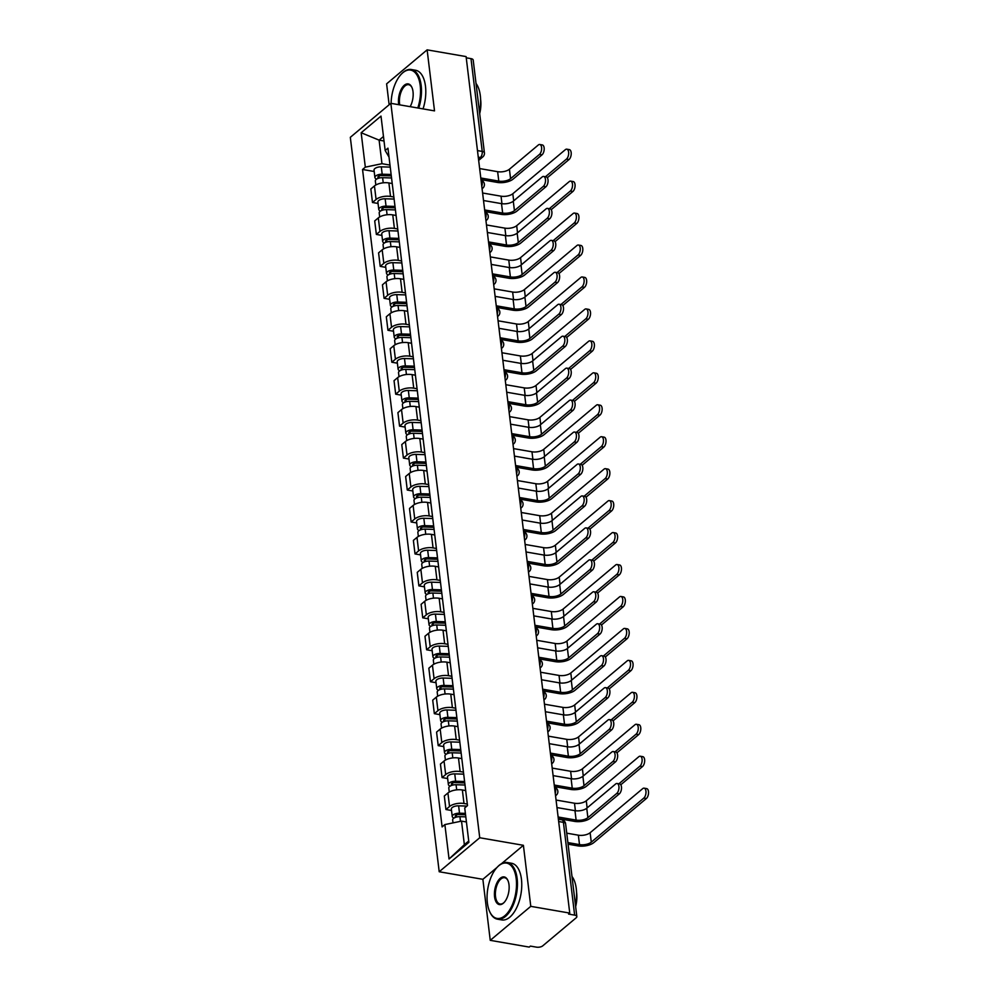 <?xml version="1.0" encoding="UTF-8"?>
<svg xmlns="http://www.w3.org/2000/svg" width="997" height="997" viewBox="0 0 997 997"><rect width="100%" height="100%" fill="white"/><g stroke="black" fill="none" stroke-linecap="round" stroke-linejoin="round"><path stroke-width="1.5" d="M490.25 940.345L530.778 906.348L569.748 913.09L466.098 56.592L427.127 49.85L434.518 110.879L390.849 103.327L350.321 137.324L439.203 871.752L482.872 879.317L490.25 940.345L529.22 947.088L530.404 946.103L536.473 947.15A4.599 2.031 173.1 0 0 542.754 945.841L576.191 917.788A4.599 2.031 173.1 0 0 576.839 916.555A4.599 2.031 173.1 0 0 574.633 915.134L563.417 822.351A4.599 2.318 -80.2 0 0 561.834 819.808L558.395 819.21M427.127 49.85L386.612 83.848L389.142 104.76M530.778 906.348L523.4 845.306L479.731 837.754L390.849 103.327M569.748 913.09L568.564 914.075L574.633 915.134M466.247 57.814L470.995 58.636A4.599 2.031 -6.9 0 1 473.201 60.069L484.417 152.84A4.599 2.031 173.1 0 0 482.224 151.407L470.995 58.636M392.22 183.523L388.892 182.95A10.581 4.686 173.1 0 0 374.448 185.94L370.847 188.969L372.479 202.491L376.081 199.462A10.581 4.686 -6.9 0 1 390.525 196.459L393.865 197.032M378.05 203.45L372.479 202.491M396.096 215.464L392.756 214.891A10.581 4.686 173.1 0 0 378.312 217.894L374.71 220.923L376.355 234.432L379.957 231.416A10.581 4.686 -6.9 0 1 394.401 228.413L397.728 228.986M381.913 235.404L376.355 234.432M399.959 247.418L396.632 246.845A10.581 4.686 173.1 0 0 382.187 249.848L378.586 252.864L380.218 266.386L383.82 263.358A10.581 4.686 -6.9 0 1 398.264 260.354L401.592 260.94M385.789 267.346L380.218 266.386M403.822 279.372L400.495 278.799A10.581 4.686 173.1 0 0 386.051 281.79L382.449 284.818L384.082 298.34L387.683 295.311A10.581 4.686 -6.9 0 1 402.127 292.308L405.455 292.881M389.653 299.299L384.082 298.34M407.686 311.313L404.358 310.74A10.581 4.686 173.1 0 0 389.914 313.743L386.313 316.772L387.945 330.281L391.547 327.265A10.581 4.686 -6.9 0 1 405.991 324.262L409.331 324.835M393.516 331.253L387.945 330.281M411.562 343.267L408.222 342.694A10.581 4.686 173.1 0 0 393.778 345.697L390.176 348.713L391.809 362.235L395.423 359.207A10.581 4.686 -6.9 0 1 409.867 356.203L413.194 356.789M397.379 363.195L391.809 362.235M415.425 375.221L412.097 374.635A10.581 4.686 173.1 0 0 397.653 377.639L394.039 380.667L395.684 394.189L399.286 391.16A10.581 4.686 -6.9 0 1 413.73 388.157L417.058 388.73M401.243 395.148L395.684 394.189M419.288 407.162L415.961 406.589A10.581 4.686 173.1 0 0 401.517 409.593L397.915 412.621L399.548 426.13L403.149 423.114A10.581 4.686 -6.9 0 1 417.593 420.111L420.921 420.684M405.118 427.102L399.548 426.13M423.152 439.116L419.824 438.543A10.581 4.686 173.1 0 0 405.38 441.546L401.779 444.562L403.411 458.084L407.013 455.056A10.581 4.686 -6.9 0 1 421.457 452.052L424.797 452.638M408.982 459.044L403.411 458.084M427.028 471.07L423.688 470.484A10.581 4.686 173.1 0 0 409.244 473.488L405.642 476.516L407.275 490.038L410.889 487.01A10.581 4.686 -6.9 0 1 425.32 484.006L428.66 484.579M412.845 490.998L407.275 490.038M430.891 503.011L427.551 502.438A10.581 4.686 173.1 0 0 413.119 505.442L409.505 508.47L411.15 521.979L414.752 518.963A10.581 4.686 -6.9 0 1 429.196 515.96L432.524 516.533M416.709 522.939L411.15 521.979M434.754 534.965L431.427 534.392A10.581 4.686 173.1 0 0 416.983 537.395L413.381 540.411L415.014 553.933L418.615 550.905A10.581 4.686 -6.9 0 1 433.059 547.901L436.387 548.487M420.584 554.893L415.014 553.933M438.618 566.919L435.29 566.333A10.581 4.686 173.1 0 0 420.846 569.337L417.245 572.365L418.877 585.875L422.479 582.859A10.581 4.686 -6.9 0 1 436.923 579.855L440.263 580.428M424.448 586.847L418.877 585.875M442.494 598.861L439.154 598.287A10.581 4.686 173.1 0 0 424.71 601.291L421.108 604.319L422.74 617.828L426.355 614.813A10.581 4.686 -6.9 0 1 440.786 611.809L444.126 612.382M428.311 618.788L422.74 617.828M446.357 630.814L443.017 630.241A10.581 4.686 173.1 0 0 428.585 633.245L424.971 636.26L426.616 649.782L430.218 646.754A10.581 4.686 -6.9 0 1 444.662 643.75L447.989 644.336M432.175 650.742L426.616 649.782M450.22 662.768L446.893 662.182A10.581 4.686 173.1 0 0 432.449 665.186L428.847 668.214L430.48 681.724L434.081 678.708A10.581 4.686 -6.9 0 1 448.525 675.704L451.853 676.278M436.05 682.696L430.48 681.724M454.084 694.71L450.756 694.136A10.581 4.686 173.1 0 0 436.312 697.14L432.71 700.156L434.343 713.678L437.945 710.662A10.581 4.686 -6.9 0 1 452.389 707.658L455.729 708.231M439.914 714.637L434.343 713.678M457.947 726.663L454.62 726.09A10.581 4.686 173.1 0 0 440.175 729.094L436.574 732.11L438.206 745.631L441.808 742.603A10.581 4.686 -6.9 0 1 456.252 739.6L459.592 740.185M443.777 746.591L438.206 745.631M461.823 758.617L458.483 758.032A10.581 4.686 173.1 0 0 444.039 761.035L440.437 764.063L442.082 777.573L445.684 774.557A10.581 4.686 -6.9 0 1 460.128 771.553L463.455 772.127M447.641 778.545L442.082 777.573M465.686 790.559L462.359 789.985A10.581 4.686 173.1 0 0 447.915 792.989L444.313 796.005L445.946 809.527L449.547 806.498A10.581 4.686 -6.9 0 1 463.991 803.507L467.319 804.081M451.516 810.486L445.946 809.527M384.019 141.001L379.109 140.141L381.963 163.695L389.989 165.091M381.963 163.695L365.326 167.16L361.163 132.751L381.004 116.101L385.166 150.497L389.029 157.115M466.434 821.977L461.524 821.117L464.365 844.671L449.049 858.99L468.889 842.328L464.727 807.931L467.506 805.601L387.945 148.167L385.166 150.497M449.049 858.99L444.874 824.581L461.524 821.117M365.326 167.16L362.547 169.49L442.107 826.912L444.874 824.581M439.203 871.752L479.731 837.754M482.872 879.317L496.98 867.477M501.454 863.726L523.4 845.306M464.365 844.671L468.727 841.019M383.471 136.489L379.109 140.141L361.163 132.751M374.187 171.496L362.547 169.49M539.776 144.503L542.331 144.939A5.297 2.667 99.8 0 1 544.188 149.214A5.297 2.667 99.8 0 1 541.994 154.859L539.452 154.423A5.297 2.667 -80.2 0 0 541.645 148.765A5.297 2.667 -80.2 0 0 539.776 144.503A5.297 2.667 -80.2 0 0 538.305 145.001L509.417 169.241A8.624 3.814 -6.9 0 1 497.64 171.683L479.657 168.568M480.99 179.585L497.254 182.401A11.615 5.135 173.1 0 0 513.106 179.099L541.994 154.859M539.452 154.423L510.564 178.662A8.624 3.814 -6.9 0 1 498.787 181.105L480.791 177.989M566.807 149.176L569.349 149.612A5.297 2.667 99.8 0 1 571.219 153.887A5.297 2.667 99.8 0 1 569.013 159.545L566.47 159.096A5.297 2.667 -80.2 0 0 568.676 153.438A5.297 2.667 -80.2 0 0 566.807 149.176A5.297 2.667 -80.2 0 0 565.336 149.675L512.807 193.742A8.624 3.814 -6.9 0 1 501.042 196.185L482.61 193.007M391.298 175.871L381.377 175.572A2.767 1.221 173.1 0 0 377.875 177.154A2.767 1.221 173.1 0 0 379.209 178.014L379.122 178.077M391.136 174.475L382.187 174.213A5.745 2.542 173.1 0 0 374.909 177.516A5.745 2.542 173.1 0 0 376.692 179.061M390.238 167.11L381.29 166.835A5.745 2.542 173.1 0 0 374.025 170.138L374.909 177.516M379.209 178.064L378.96 176.008M391.547 177.965L382.599 177.69A5.745 2.542 173.1 0 0 375.333 180.993L375.819 185.006M547.328 177.74L569.013 159.545M566.47 159.096L545.421 176.756M543.639 176.444L546.194 176.893A5.297 2.667 99.8 0 1 548.063 181.155A5.297 2.667 99.8 0 1 545.858 186.813L543.315 186.377A5.297 2.667 -80.2 0 0 545.509 180.719A5.297 2.667 -80.2 0 0 543.639 176.444A5.297 2.667 -80.2 0 0 542.169 176.955L513.281 201.195A8.624 3.814 -6.9 0 1 501.516 203.637L483.52 200.522M484.854 211.538L501.117 214.343A11.615 5.135 173.1 0 0 516.969 211.052L545.858 186.813M543.315 186.377L514.427 210.616A8.624 3.814 -6.9 0 1 502.65 213.059L484.654 209.943M547.515 208.398L550.057 208.834A5.297 2.667 99.8 0 1 551.927 213.109A5.297 2.667 99.8 0 1 549.721 218.767L547.179 218.318A5.297 2.667 -80.2 0 0 549.384 212.66A5.297 2.667 -80.2 0 0 547.515 208.398A5.297 2.667 -80.2 0 0 546.044 208.896L517.156 233.136A8.624 3.814 -6.9 0 1 505.379 235.591L487.383 232.475M488.717 243.48L504.981 246.296A11.615 5.135 173.1 0 0 520.833 243.006L549.721 218.767M547.179 218.318L518.29 242.558A8.624 3.814 -6.9 0 1 506.513 245.013L488.53 241.897M551.378 240.352L553.921 240.788A5.297 2.667 99.8 0 1 555.79 245.05A5.297 2.667 99.8 0 1 553.597 250.708L551.042 250.272A5.297 2.667 -80.2 0 0 553.248 244.614A5.297 2.667 -80.2 0 0 551.378 240.352A5.297 2.667 -80.2 0 0 549.908 240.85L521.02 265.09A8.624 3.814 -6.9 0 1 509.243 267.532L491.247 264.417M492.58 275.434L508.844 278.25A11.615 5.135 173.1 0 0 524.709 274.948L553.597 250.708M551.042 250.272L522.154 274.511A8.624 3.814 -6.9 0 1 510.389 276.954L492.393 273.839M570.67 181.13L573.213 181.566A5.297 2.667 99.8 0 1 575.082 185.828A5.297 2.667 99.8 0 1 572.889 191.486L570.334 191.05A5.297 2.667 -80.2 0 0 572.54 185.392A5.297 2.667 -80.2 0 0 570.67 181.13A5.297 2.667 -80.2 0 0 569.2 181.628L516.683 225.696A8.624 3.814 -6.9 0 1 504.906 228.139L486.474 224.948M395.161 207.812L385.241 207.513A2.767 1.221 173.1 0 0 381.751 209.108A2.767 1.221 173.1 0 0 383.072 209.968L382.985 210.031M394.999 206.429L386.051 206.155A5.745 2.542 173.1 0 0 378.773 209.47A5.745 2.542 173.1 0 0 380.567 211.015M394.102 199.051L385.154 198.789A5.745 2.542 173.1 0 0 377.888 202.092L378.773 209.47M395.423 209.906L386.475 209.644A5.745 2.542 173.1 0 0 379.196 212.947L379.683 216.96M551.204 209.682L572.889 191.486M570.334 191.05L549.297 208.709M574.534 213.071L577.076 213.52A5.297 2.667 99.8 0 1 578.945 217.782A5.297 2.667 99.8 0 1 576.752 223.44L574.197 223.004A5.297 2.667 -80.2 0 0 576.403 217.346A5.297 2.667 -80.2 0 0 574.534 213.071A5.297 2.667 -80.2 0 0 573.063 213.582L520.546 257.637A8.624 3.814 -6.9 0 1 508.769 260.092L490.337 256.902M399.037 239.766L389.104 239.467A2.767 1.221 173.1 0 0 385.615 241.05A2.767 1.221 173.1 0 0 386.936 241.91L386.861 241.984M398.862 238.383L389.914 238.109A5.745 2.542 173.1 0 0 382.649 241.411A5.745 2.542 173.1 0 0 384.431 242.969M397.977 231.005L389.029 230.731A5.745 2.542 173.1 0 0 381.751 234.046L382.649 241.411M386.948 241.959L386.699 239.903M399.286 241.86L390.338 241.586A5.745 2.542 173.1 0 0 383.072 244.901L383.546 248.901M555.067 241.635L576.752 223.44M574.197 223.004L553.161 240.663M578.397 245.025L580.952 245.461A5.297 2.667 99.8 0 1 582.821 249.736A5.297 2.667 99.8 0 1 580.615 255.394L578.073 254.945A5.297 2.667 -80.2 0 0 580.266 249.287A5.297 2.667 -80.2 0 0 578.397 245.025A5.297 2.667 -80.2 0 0 576.927 245.524L524.41 289.591A8.624 3.814 -6.9 0 1 512.632 292.034L494.213 288.856M402.9 271.72L392.968 271.421A2.767 1.221 173.1 0 0 389.478 273.004A2.767 1.221 173.1 0 0 390.799 273.863L390.724 273.926M402.726 270.324L393.778 270.062A5.745 2.542 173.1 0 0 386.512 273.365A5.745 2.542 173.1 0 0 388.294 274.91M401.841 262.959L392.893 262.685A5.745 2.542 173.1 0 0 385.615 265.987L386.512 273.365M390.812 273.913L390.562 271.857M403.149 273.814L394.201 273.539A5.745 2.542 173.1 0 0 386.936 276.842L387.422 280.855M558.931 273.589L580.615 255.394M578.073 254.945L557.024 272.605M417.793 107.988A28.066 14.132 -80.2 0 0 420.236 85.655A28.066 14.132 -80.2 0 0 401.579 73.878A28.066 14.132 -80.2 0 0 391.098 103.364M401.828 73.641A28.751 14.481 99.8 0 1 402.065 73.392A28.751 14.481 99.8 0 1 411.312 69.516A28.751 14.481 99.8 0 1 421.17 85.455A28.751 14.481 99.8 0 1 418.728 108.15M398.738 104.685A14.033 7.066 99.8 0 1 398.613 103.8A14.033 7.066 99.8 0 1 402.863 86.751A14.033 7.066 99.8 0 1 411.823 87.213A14.033 7.066 99.8 0 1 413.02 91.699A14.033 7.066 99.8 0 1 410.153 106.667M411.96 87.537A13.347 6.717 -80.2 0 0 408.683 84.708A13.347 6.717 -80.2 0 0 401.766 90.366A13.347 6.717 -80.2 0 0 399.548 103.601A13.347 6.717 -80.2 0 0 399.747 104.859M476.03 83.461A28.751 14.481 99.8 0 1 480.317 95.7A28.751 14.481 99.8 0 1 479.507 112.2M480.591 99.301A20.7 10.431 99.8 0 1 480.679 99.937A20.7 10.431 99.8 0 1 479.682 113.658M411.312 69.516L415.612 70.264A28.751 14.481 99.8 0 1 425.482 86.203A28.751 14.481 99.8 0 1 423.04 108.897M487.371 902.846A28.066 14.132 -80.2 0 0 489.776 911.819A28.066 14.132 -80.2 0 0 507.685 912.754A28.066 14.132 -80.2 0 0 516.197 878.656A28.066 14.132 -80.2 0 0 497.553 866.879A28.066 14.132 -80.2 0 0 487.371 902.846M497.79 866.642A28.751 14.481 99.8 0 1 498.026 866.393A28.751 14.481 99.8 0 1 507.274 862.517A28.751 14.481 99.8 0 1 517.131 878.469A28.751 14.481 99.8 0 1 512.358 906.996A28.751 14.481 99.8 0 1 497.466 919.184A28.751 14.481 99.8 0 1 490.063 912.442A28.751 14.481 99.8 0 1 489.913 912.118M494.574 896.802A14.033 7.066 99.8 0 1 498.836 879.753A14.033 7.066 99.8 0 1 507.785 880.226A14.033 7.066 99.8 0 1 508.993 884.7A14.033 7.066 99.8 0 1 503.896 902.696A14.033 7.066 99.8 0 1 494.574 896.802M507.934 880.538A13.347 6.717 -80.2 0 0 504.644 877.709A13.347 6.717 -80.2 0 0 497.74 883.367A13.347 6.717 -80.2 0 0 495.521 896.602A13.347 6.717 -80.2 0 0 500.095 904.005A13.347 6.717 -80.2 0 0 504.146 902.435M571.991 876.463A28.751 14.481 99.8 0 1 576.278 888.701A28.751 14.481 99.8 0 1 575.468 905.201M576.565 892.315A20.7 10.431 99.8 0 1 576.64 892.951A20.7 10.431 99.8 0 1 575.643 906.672M507.274 862.517L511.586 863.265A28.751 14.481 99.8 0 1 521.443 879.204A28.751 14.481 99.8 0 1 516.658 907.744A28.751 14.481 99.8 0 1 501.778 919.932L497.466 919.184M555.242 272.293L557.784 272.742A5.297 2.667 99.8 0 1 559.653 277.004A5.297 2.667 99.8 0 1 557.46 282.662L554.918 282.226A5.297 2.667 -80.2 0 0 557.111 276.568A5.297 2.667 -80.2 0 0 555.242 272.293A5.297 2.667 -80.2 0 0 553.771 272.804L524.883 297.044A8.624 3.814 -6.9 0 1 513.106 299.486L495.123 296.371M496.456 307.375L512.72 310.192A11.615 5.135 173.1 0 0 528.572 306.902L557.46 282.662M554.918 282.226L526.03 306.465A8.624 3.814 -6.9 0 1 514.253 308.908L496.257 305.792M559.105 304.247L561.66 304.683A5.297 2.667 99.8 0 1 563.529 308.958A5.297 2.667 99.8 0 1 561.323 314.616L558.781 314.167A5.297 2.667 -80.2 0 0 560.975 308.509A5.297 2.667 -80.2 0 0 559.105 304.247A5.297 2.667 -80.2 0 0 557.635 304.746L528.746 328.985A8.624 3.814 -6.9 0 1 516.982 331.44L498.986 328.325M500.32 339.329L516.583 342.145A11.615 5.135 173.1 0 0 532.435 338.855L561.323 314.616M558.781 314.167L529.893 338.407A8.624 3.814 -6.9 0 1 518.116 340.862L500.12 337.746M582.273 276.979L584.815 277.415A5.297 2.667 99.8 0 1 586.685 281.677A5.297 2.667 99.8 0 1 584.479 287.335L581.936 286.899A5.297 2.667 -80.2 0 0 584.142 281.241A5.297 2.667 -80.2 0 0 582.273 276.979A5.297 2.667 -80.2 0 0 580.79 277.478L528.273 321.545A8.624 3.814 -6.9 0 1 516.508 323.988L498.076 320.797M406.764 303.661L396.831 303.362A2.767 1.221 173.1 0 0 393.341 304.957A2.767 1.221 173.1 0 0 394.675 305.817L394.588 305.88M406.602 302.278L397.653 302.004A5.745 2.542 173.1 0 0 390.375 305.319A5.745 2.542 173.1 0 0 392.157 306.864M405.704 294.9L396.756 294.638A5.745 2.542 173.1 0 0 389.491 297.941L390.375 305.319M407.013 305.755L398.065 305.493A5.745 2.542 173.1 0 0 390.799 308.796L391.285 312.809M562.794 305.531L584.479 287.335M581.936 286.899L560.887 304.559M586.136 308.92L588.679 309.369A5.297 2.667 99.8 0 1 590.548 313.631A5.297 2.667 99.8 0 1 588.342 319.289L585.8 318.853A5.297 2.667 -80.2 0 0 588.006 313.195A5.297 2.667 -80.2 0 0 586.136 308.92A5.297 2.667 -80.2 0 0 584.666 309.431L532.149 353.486A8.624 3.814 -6.9 0 1 520.372 355.941L501.94 352.751M410.627 335.615L400.707 335.316A2.767 1.221 173.1 0 0 397.217 336.899A2.767 1.221 173.1 0 0 398.538 337.759L398.451 337.833M410.465 334.232L401.517 333.958A5.745 2.542 173.1 0 0 394.239 337.26A5.745 2.542 173.1 0 0 396.021 338.818M409.568 326.854L400.62 326.58A5.745 2.542 173.1 0 0 393.354 329.895L394.239 337.26M398.538 337.809L398.289 335.752M410.889 337.709L401.941 337.435A5.745 2.542 173.1 0 0 394.662 340.75L395.148 344.75M566.67 337.485L588.342 319.289M585.8 318.853L564.763 336.5M562.981 336.201L565.523 336.637A5.297 2.667 99.8 0 1 567.393 340.899A5.297 2.667 99.8 0 1 565.187 346.557L562.644 346.121A5.297 2.667 -80.2 0 0 564.85 340.463A5.297 2.667 -80.2 0 0 562.981 336.201A5.297 2.667 -80.2 0 0 561.51 336.699L532.622 360.939A8.624 3.814 -6.9 0 1 520.845 363.382L502.849 360.266M504.183 371.283L520.446 374.099A11.615 5.135 173.1 0 0 536.299 370.797L565.187 346.557M562.644 346.121L533.756 370.361A8.624 3.814 -6.9 0 1 521.979 372.803L503.996 369.688M566.844 368.142L569.387 368.591A5.297 2.667 99.8 0 1 571.256 372.853A5.297 2.667 99.8 0 1 569.063 378.511L566.508 378.075A5.297 2.667 -80.2 0 0 568.714 372.417A5.297 2.667 -80.2 0 0 566.844 368.142A5.297 2.667 -80.2 0 0 565.374 368.653L536.486 392.893A8.624 3.814 -6.9 0 1 524.709 395.335L506.713 392.22M508.046 403.224L524.31 406.041A11.615 5.135 173.1 0 0 540.175 402.751L569.063 378.511M566.508 378.075L537.62 402.314A8.624 3.814 -6.9 0 1 525.855 404.757L507.859 401.641M570.708 400.096L573.25 400.532A5.297 2.667 99.8 0 1 575.119 404.807A5.297 2.667 99.8 0 1 572.926 410.465L570.371 410.016A5.297 2.667 -80.2 0 0 572.577 404.358A5.297 2.667 -80.2 0 0 570.708 400.096A5.297 2.667 -80.2 0 0 569.237 400.595L540.349 424.834A8.624 3.814 -6.9 0 1 528.572 427.289L510.589 424.174M511.922 435.178L528.186 437.995A11.615 5.135 173.1 0 0 544.038 434.704L572.926 410.465M570.371 410.016L541.496 434.256A8.624 3.814 -6.9 0 1 529.719 436.711L511.723 433.595M574.571 432.05L577.126 432.486A5.297 2.667 99.8 0 1 578.995 436.748A5.297 2.667 99.8 0 1 576.789 442.406L574.247 441.97A5.297 2.667 -80.2 0 0 576.44 436.312A5.297 2.667 -80.2 0 0 574.571 432.05A5.297 2.667 -80.2 0 0 573.101 432.548L544.212 456.788A8.624 3.814 -6.9 0 1 532.448 459.231L514.452 456.115M515.785 467.132L532.049 469.948A11.615 5.135 173.1 0 0 547.901 466.646L576.789 442.406M574.247 441.97L545.359 466.21A8.624 3.814 -6.9 0 1 533.582 468.652L515.586 465.537M578.447 463.991L580.989 464.44A5.297 2.667 99.8 0 1 582.859 468.702A5.297 2.667 99.8 0 1 580.653 474.36L578.11 473.924A5.297 2.667 -80.2 0 0 580.316 468.266A5.297 2.667 -80.2 0 0 578.447 463.991A5.297 2.667 -80.2 0 0 576.964 464.502L548.088 488.742A8.624 3.814 -6.9 0 1 536.311 491.185L518.315 488.069M519.649 499.073L535.912 501.89A11.615 5.135 173.1 0 0 551.765 498.6L580.653 474.36M578.11 473.924L549.222 498.164A8.624 3.814 -6.9 0 1 537.445 500.606L519.462 497.491M582.31 495.945L584.853 496.381A5.297 2.667 99.8 0 1 586.722 500.656A5.297 2.667 99.8 0 1 584.516 506.314L581.974 505.865A5.297 2.667 -80.2 0 0 584.18 500.207A5.297 2.667 -80.2 0 0 582.31 495.945A5.297 2.667 -80.2 0 0 580.84 496.444L551.952 520.683A8.624 3.814 -6.9 0 1 540.175 523.138L522.179 520.023M523.512 531.027L539.776 533.844A11.615 5.135 173.1 0 0 555.641 530.554L584.516 506.314M581.974 505.865L553.086 530.105A8.624 3.814 -6.9 0 1 541.309 532.56L523.325 529.444M586.174 527.899L588.716 528.335A5.297 2.667 99.8 0 1 590.585 532.597A5.297 2.667 99.8 0 1 588.392 538.255L585.837 537.819A5.297 2.667 -80.2 0 0 588.043 532.161A5.297 2.667 -80.2 0 0 586.174 527.899A5.297 2.667 -80.2 0 0 584.703 528.398L555.815 552.637A8.624 3.814 -6.9 0 1 544.038 555.08L526.055 551.964M527.376 562.981L543.639 565.798A11.615 5.135 173.1 0 0 559.504 562.495L588.392 538.255M585.837 537.819L556.949 562.059A8.624 3.814 -6.9 0 1 545.185 564.501L527.189 561.386M590.037 559.84L592.592 560.289A5.297 2.667 99.8 0 1 594.461 564.551A5.297 2.667 99.8 0 1 592.255 570.209L589.713 569.773A5.297 2.667 -80.2 0 0 591.906 564.115A5.297 2.667 -80.2 0 0 590.037 559.84A5.297 2.667 -80.2 0 0 588.566 560.351L559.678 584.591A8.624 3.814 -6.9 0 1 547.901 587.034L529.918 583.918M531.251 594.922L547.515 597.739A11.615 5.135 173.1 0 0 563.367 594.449L592.255 570.209M589.713 569.773L560.825 594.013A8.624 3.814 -6.9 0 1 549.048 596.455L531.052 593.34M590 340.874L592.542 341.31A5.297 2.667 99.8 0 1 594.411 345.585A5.297 2.667 99.8 0 1 592.218 351.243L589.663 350.794A5.297 2.667 -80.2 0 0 591.869 345.136A5.297 2.667 -80.2 0 0 590 340.874A5.297 2.667 -80.2 0 0 588.529 341.373L536.012 385.44A8.624 3.814 -6.9 0 1 524.235 387.883L505.803 384.705M414.503 367.569L404.57 367.27A2.767 1.221 173.1 0 0 401.081 368.853A2.767 1.221 173.1 0 0 402.402 369.713L402.327 369.775M414.328 366.173L405.38 365.911A5.745 2.542 173.1 0 0 398.115 369.214A5.745 2.542 173.1 0 0 399.897 370.759M413.431 358.808L404.483 358.534A5.745 2.542 173.1 0 0 397.217 361.836L398.115 369.214M402.402 369.762L402.165 367.706M414.752 369.663L405.804 369.389A5.745 2.542 173.1 0 0 398.526 372.691L399.012 376.704M570.533 369.438L592.218 351.243M589.663 350.794L568.626 368.454M593.863 372.828L596.418 373.264A5.297 2.667 99.8 0 1 598.287 377.527A5.297 2.667 99.8 0 1 596.081 383.184L593.539 382.748A5.297 2.667 -80.2 0 0 595.732 377.09A5.297 2.667 -80.2 0 0 593.863 372.828A5.297 2.667 -80.2 0 0 592.392 373.327L539.875 417.394A8.624 3.814 -6.9 0 1 528.098 419.837L509.679 416.646M418.366 399.51L408.434 399.211A2.767 1.221 173.1 0 0 404.944 400.806A2.767 1.221 173.1 0 0 406.265 401.666L406.19 401.729M418.192 398.127L409.244 397.853A5.745 2.542 173.1 0 0 401.978 401.155A5.745 2.542 173.1 0 0 403.76 402.713M417.307 390.749L408.359 390.488A5.745 2.542 173.1 0 0 401.081 393.79L401.978 401.155M406.278 401.704L406.028 399.647M418.615 401.604L409.667 401.342A5.745 2.542 173.1 0 0 402.402 404.645L402.888 408.658M574.397 401.38L596.081 383.184M593.539 382.748L572.49 400.408M597.739 404.77L600.281 405.218A5.297 2.667 99.8 0 1 602.151 409.48A5.297 2.667 99.8 0 1 599.945 415.138L597.402 414.702A5.297 2.667 -80.2 0 0 599.608 409.044A5.297 2.667 -80.2 0 0 597.739 404.77A5.297 2.667 -80.2 0 0 596.256 405.281L543.739 449.335A8.624 3.814 -6.9 0 1 531.974 451.791L513.542 448.6M422.23 431.464L412.297 431.165A2.767 1.221 173.1 0 0 408.807 432.748A2.767 1.221 173.1 0 0 410.128 433.608L410.054 433.683M422.067 430.081L413.119 429.807A5.745 2.542 173.1 0 0 405.841 433.109A5.745 2.542 173.1 0 0 407.623 434.667M421.17 422.703L412.222 422.429A5.745 2.542 173.1 0 0 404.956 425.744L405.841 433.109M422.479 433.558L413.531 433.284A5.745 2.542 173.1 0 0 406.265 436.599L406.751 440.599M578.26 433.334L599.945 415.138M597.402 414.702L576.353 432.349M601.602 436.723L604.145 437.16A5.297 2.667 99.8 0 1 606.014 441.434A5.297 2.667 99.8 0 1 603.808 447.092L601.266 446.644A5.297 2.667 -80.2 0 0 603.472 440.986A5.297 2.667 -80.2 0 0 601.602 436.723A5.297 2.667 -80.2 0 0 600.132 437.222L547.615 481.289A8.624 3.814 -6.9 0 1 535.838 483.732L517.406 480.542M426.093 463.418L416.173 463.119A2.767 1.221 173.1 0 0 412.683 464.702A2.767 1.221 173.1 0 0 414.004 465.562L413.917 465.624M425.931 462.022L416.983 461.761A5.745 2.542 173.1 0 0 409.705 465.063A5.745 2.542 173.1 0 0 411.487 466.608M425.034 454.657L416.085 454.383A5.745 2.542 173.1 0 0 408.82 457.685L409.705 465.063M414.004 465.599L413.755 463.555M426.355 465.512L417.407 465.238A5.745 2.542 173.1 0 0 410.128 468.54L410.614 472.553M582.123 465.287L603.808 447.092M601.266 446.644L580.229 464.303M605.466 468.677L608.008 469.113A5.297 2.667 99.8 0 1 609.877 473.376A5.297 2.667 99.8 0 1 607.684 479.034L605.129 478.597A5.297 2.667 -80.2 0 0 607.335 472.939A5.297 2.667 -80.2 0 0 605.466 468.677A5.297 2.667 -80.2 0 0 603.995 469.176L551.478 513.243A8.624 3.814 -6.9 0 1 539.701 515.686L521.269 512.495M429.969 495.359L420.036 495.06A2.767 1.221 173.1 0 0 416.547 496.656A2.767 1.221 173.1 0 0 417.868 497.503L417.793 497.578M429.794 493.976L420.846 493.702A5.745 2.542 173.1 0 0 413.581 497.005A5.745 2.542 173.1 0 0 415.363 498.562M428.897 486.598L419.949 486.337A5.745 2.542 173.1 0 0 412.683 489.639L413.581 497.005M417.868 497.553L417.618 495.497M430.218 497.453L421.27 497.191A5.745 2.542 173.1 0 0 413.992 500.494L414.478 504.507M585.999 497.229L607.684 479.034M605.129 478.597L584.092 496.257M609.329 500.619L611.884 501.067A5.297 2.667 99.8 0 1 613.753 505.329A5.297 2.667 99.8 0 1 611.547 510.987L609.005 510.551A5.297 2.667 -80.2 0 0 611.198 504.893A5.297 2.667 -80.2 0 0 609.329 500.619A5.297 2.667 -80.2 0 0 607.858 501.13L555.341 545.185A8.624 3.814 -6.9 0 1 543.564 547.64L525.145 544.449M433.832 527.313L423.899 527.014A2.767 1.221 173.1 0 0 420.41 528.597A2.767 1.221 173.1 0 0 421.731 529.457L421.656 529.532M433.658 525.93L424.71 525.656A5.745 2.542 173.1 0 0 417.444 528.958A5.745 2.542 173.1 0 0 419.226 530.516M432.773 518.552L423.825 518.278A5.745 2.542 173.1 0 0 416.547 521.593L417.444 528.958M421.743 529.507L421.494 527.45M434.081 529.407L425.133 529.133A5.745 2.542 173.1 0 0 417.868 532.435L418.354 536.448M589.863 529.183L611.547 510.987M609.005 510.551L587.956 528.198M613.205 532.572L615.747 533.009A5.297 2.667 99.8 0 1 617.617 537.283A5.297 2.667 99.8 0 1 615.411 542.941L612.868 542.493A5.297 2.667 -80.2 0 0 615.062 536.835A5.297 2.667 -80.2 0 0 613.205 532.572A5.297 2.667 -80.2 0 0 611.722 533.071L559.205 577.138A8.624 3.814 -6.9 0 1 547.44 579.581L529.008 576.391M437.695 559.267L427.763 558.968A2.767 1.221 173.1 0 0 424.273 560.551A2.767 1.221 173.1 0 0 425.594 561.411L425.52 561.473M437.533 557.871L428.573 557.61A5.745 2.542 173.1 0 0 421.307 560.912A5.745 2.542 173.1 0 0 423.089 562.458M436.636 550.506L427.688 550.232A5.745 2.542 173.1 0 0 420.41 553.534L421.307 560.912M437.945 561.361L428.997 561.087A5.745 2.542 173.1 0 0 421.731 564.389L422.217 568.402M593.726 561.124L615.411 542.941M612.868 542.493L591.819 560.152M617.068 564.526L619.611 564.963A5.297 2.667 99.8 0 1 621.48 569.225A5.297 2.667 99.8 0 1 619.274 574.883L616.732 574.446A5.297 2.667 -80.2 0 0 618.938 568.788A5.297 2.667 -80.2 0 0 617.068 564.526A5.297 2.667 -80.2 0 0 615.598 565.025L563.081 609.092A8.624 3.814 -6.9 0 1 551.304 611.535L532.872 608.344M441.559 591.209L431.639 590.909A2.767 1.221 173.1 0 0 428.149 592.505A2.767 1.221 173.1 0 0 429.47 593.352L429.383 593.427M441.397 589.825L432.449 589.551A5.745 2.542 173.1 0 0 425.171 592.854A5.745 2.542 173.1 0 0 426.953 594.411M440.5 582.447L431.551 582.186A5.745 2.542 173.1 0 0 424.286 585.488L425.171 592.854M429.47 593.402L429.221 591.346M441.821 593.302L432.872 593.041A5.745 2.542 173.1 0 0 425.594 596.343L426.08 600.356M597.589 593.078L619.274 574.883M616.732 574.446L595.683 592.106M593.913 591.794L596.455 592.23A5.297 2.667 99.8 0 1 598.325 596.505A5.297 2.667 99.8 0 1 596.119 602.163L593.576 601.714A5.297 2.667 -80.2 0 0 595.782 596.056A5.297 2.667 -80.2 0 0 593.913 591.794A5.297 2.667 -80.2 0 0 592.43 592.293L563.542 616.532A8.624 3.814 -6.9 0 1 551.777 618.987L533.781 615.872M535.115 626.876L551.378 629.693A11.615 5.135 173.1 0 0 567.231 626.403L596.119 602.163M593.576 601.714L564.688 625.954A8.624 3.814 -6.9 0 1 552.911 628.397L534.928 625.293M597.776 623.748L600.319 624.184A5.297 2.667 99.8 0 1 602.188 628.446A5.297 2.667 99.8 0 1 599.982 634.104L597.44 633.668A5.297 2.667 -80.2 0 0 599.646 628.01A5.297 2.667 -80.2 0 0 597.776 623.748A5.297 2.667 -80.2 0 0 596.306 624.247L567.418 648.486A8.624 3.814 -6.9 0 1 555.641 650.929L537.645 647.813M538.978 658.83L555.242 661.647A11.615 5.135 173.1 0 0 571.094 658.344L599.982 634.104M597.44 633.668L568.552 657.908A8.624 3.814 -6.9 0 1 556.775 660.35L538.791 657.235M601.64 655.69L604.182 656.138A5.297 2.667 99.8 0 1 606.051 660.4A5.297 2.667 99.8 0 1 603.858 666.058L601.303 665.622A5.297 2.667 -80.2 0 0 603.509 659.964A5.297 2.667 -80.2 0 0 601.64 655.69A5.297 2.667 -80.2 0 0 600.169 656.2L571.281 680.44A8.624 3.814 -6.9 0 1 559.504 682.883L541.521 679.767M542.842 690.771L559.105 693.588A11.615 5.135 173.1 0 0 574.97 690.298L603.858 666.058M601.303 665.622L572.415 689.849A8.624 3.814 -6.9 0 1 560.65 692.304L542.655 689.189M605.503 687.643L608.058 688.08A5.297 2.667 99.8 0 1 609.927 692.354A5.297 2.667 99.8 0 1 607.721 698.012L605.179 697.564A5.297 2.667 -80.2 0 0 607.372 691.906A5.297 2.667 -80.2 0 0 605.503 687.643A5.297 2.667 -80.2 0 0 604.032 688.142L575.144 712.381A8.624 3.814 -6.9 0 1 563.367 714.837L545.384 711.721M546.717 722.725L562.981 725.542A11.615 5.135 173.1 0 0 578.833 722.239L607.721 698.012M605.179 697.564L576.291 721.803A8.624 3.814 -6.9 0 1 564.514 724.246L546.518 721.143M609.379 719.597L611.921 720.033A5.297 2.667 99.8 0 1 613.791 724.296A5.297 2.667 99.8 0 1 611.585 729.954L609.042 729.517A5.297 2.667 -80.2 0 0 611.236 723.859A5.297 2.667 -80.2 0 0 609.379 719.597A5.297 2.667 -80.2 0 0 607.896 720.096L579.008 744.335A8.624 3.814 -6.9 0 1 567.243 746.778L549.247 743.662M550.581 754.679L566.844 757.496A11.615 5.135 173.1 0 0 582.697 754.193L611.585 729.954M609.042 729.517L580.154 753.757A8.624 3.814 -6.9 0 1 568.377 756.2L550.381 753.084M613.242 751.539L615.785 751.987A5.297 2.667 99.8 0 1 617.654 756.249A5.297 2.667 99.8 0 1 615.448 761.907L612.906 761.471A5.297 2.667 -80.2 0 0 615.112 755.813A5.297 2.667 -80.2 0 0 613.242 751.539A5.297 2.667 -80.2 0 0 611.772 752.05L582.884 776.289A8.624 3.814 -6.9 0 1 571.107 778.732L553.111 775.616M554.444 786.621L570.708 789.437A11.615 5.135 173.1 0 0 586.56 786.147L615.448 761.907M612.906 761.471L584.018 785.698A8.624 3.814 -6.9 0 1 572.241 788.153L554.257 785.038M620.932 596.468L623.474 596.916A5.297 2.667 99.8 0 1 625.343 601.179A5.297 2.667 99.8 0 1 623.15 606.837L620.595 606.4A5.297 2.667 -80.2 0 0 622.801 600.742A5.297 2.667 -80.2 0 0 620.932 596.468A5.297 2.667 -80.2 0 0 619.461 596.979L566.944 641.034A8.624 3.814 -6.9 0 1 555.167 643.489L536.735 640.298M445.422 623.162L435.502 622.863A2.767 1.221 173.1 0 0 432.013 624.446A2.767 1.221 173.1 0 0 433.334 625.306L433.246 625.368M445.26 621.767L436.312 621.505A5.745 2.542 173.1 0 0 429.046 624.807A5.745 2.542 173.1 0 0 430.829 626.365M444.363 614.401L435.415 614.127A5.745 2.542 173.1 0 0 428.149 617.43L429.046 624.807M433.334 625.356L433.084 623.299M445.684 625.256L436.736 624.982A5.745 2.542 173.1 0 0 429.458 628.284L429.944 632.297M601.465 625.032L623.15 606.837M620.595 606.4L599.558 624.047M624.795 628.422L627.337 628.858A5.297 2.667 99.8 0 1 629.207 633.132A5.297 2.667 99.8 0 1 627.013 638.79L624.471 638.342A5.297 2.667 -80.2 0 0 626.664 632.684A5.297 2.667 -80.2 0 0 624.795 628.422A5.297 2.667 -80.2 0 0 623.324 628.92L570.807 672.987A8.624 3.814 -6.9 0 1 559.03 675.43L540.598 672.24M449.298 655.116L439.365 654.817A2.767 1.221 173.1 0 0 435.876 656.4A2.767 1.221 173.1 0 0 437.197 657.26L437.122 657.322M449.124 653.72L440.175 653.459A5.745 2.542 173.1 0 0 432.91 656.761A5.745 2.542 173.1 0 0 434.692 658.307M448.239 646.355L439.291 646.081A5.745 2.542 173.1 0 0 432.013 649.383L432.91 656.761M449.547 657.21L440.599 656.936A5.745 2.542 173.1 0 0 433.334 660.238L433.82 664.251M605.329 656.973L627.013 638.79M624.471 638.342L603.422 656.001M628.658 660.375L631.213 660.812A5.297 2.667 99.8 0 1 633.083 665.074A5.297 2.667 99.8 0 1 630.877 670.732L628.334 670.296A5.297 2.667 -80.2 0 0 630.528 664.638A5.297 2.667 -80.2 0 0 628.658 660.375A5.297 2.667 -80.2 0 0 627.188 660.874L574.671 704.941A8.624 3.814 -6.9 0 1 562.906 707.384L544.474 704.194M453.161 687.058L443.229 686.759A2.767 1.221 173.1 0 0 439.739 688.354A2.767 1.221 173.1 0 0 441.06 689.201L440.986 689.276M452.987 685.674L444.039 685.4A5.745 2.542 173.1 0 0 436.773 688.703A5.745 2.542 173.1 0 0 438.555 690.26M452.102 678.296L443.154 678.035A5.745 2.542 173.1 0 0 435.876 681.337L436.773 688.703M441.073 689.251L440.824 687.195M453.411 689.151L444.463 688.89A5.745 2.542 173.1 0 0 437.197 692.192L437.683 696.205M609.192 688.927L630.877 670.732M628.334 670.296L607.285 687.955M632.534 692.317L635.077 692.765A5.297 2.667 99.8 0 1 636.946 697.028A5.297 2.667 99.8 0 1 634.74 702.686L632.198 702.249A5.297 2.667 -80.2 0 0 634.404 696.591A5.297 2.667 -80.2 0 0 632.534 692.317A5.297 2.667 -80.2 0 0 631.064 692.828L578.547 736.883A8.624 3.814 -6.9 0 1 566.77 739.338L548.338 736.147M457.025 719.011L447.105 718.712A2.767 1.221 173.1 0 0 443.603 720.295A2.767 1.221 173.1 0 0 444.936 721.155L444.849 721.217M456.863 717.616L447.915 717.354A5.745 2.542 173.1 0 0 440.637 720.657A5.745 2.542 173.1 0 0 442.419 722.202M455.965 710.25L447.017 709.976A5.745 2.542 173.1 0 0 439.752 713.279L440.637 720.657M444.936 721.205L444.687 719.149M457.287 721.105L448.326 720.831A5.745 2.542 173.1 0 0 441.06 724.134L441.546 728.146M613.055 720.881L634.74 702.686M632.198 702.249L611.149 719.896M636.398 724.271L638.94 724.707A5.297 2.667 99.8 0 1 640.809 728.981A5.297 2.667 99.8 0 1 638.616 734.639L636.061 734.191A5.297 2.667 -80.2 0 0 638.267 728.533A5.297 2.667 -80.2 0 0 636.398 724.271A5.297 2.667 -80.2 0 0 634.927 724.769L582.41 768.837A8.624 3.814 -6.9 0 1 570.633 771.279L552.201 768.089M460.888 750.965L450.968 750.666A2.767 1.221 173.1 0 0 447.479 752.249A2.767 1.221 173.1 0 0 448.8 753.109L448.712 753.171M460.726 749.57L451.778 749.308A5.745 2.542 173.1 0 0 444.5 752.61A5.745 2.542 173.1 0 0 446.295 754.156M459.829 742.192L450.881 741.93A5.745 2.542 173.1 0 0 443.615 745.233L444.5 752.61M448.8 753.146L448.55 751.102M461.15 753.047L452.202 752.785A5.745 2.542 173.1 0 0 444.924 756.087L445.41 760.1M616.931 752.822L638.616 734.639M636.061 734.191L615.024 751.85M640.261 756.225L642.803 756.661A5.297 2.667 99.8 0 1 644.673 760.923A5.297 2.667 99.8 0 1 642.479 766.581L639.937 766.145A5.297 2.667 -80.2 0 0 642.13 760.487A5.297 2.667 -80.2 0 0 640.261 756.225A5.297 2.667 -80.2 0 0 638.79 756.723L586.273 800.79A8.624 3.814 -6.9 0 1 574.496 803.233L556.064 800.043M464.764 782.907L454.831 782.608A2.767 1.221 173.1 0 0 451.342 784.203A2.767 1.221 173.1 0 0 452.663 785.05L452.588 785.125M464.59 781.523L455.641 781.249A5.745 2.542 173.1 0 0 448.376 784.552A5.745 2.542 173.1 0 0 450.158 786.11M463.705 774.146L454.757 773.884A5.745 2.542 173.1 0 0 447.479 777.186L448.376 784.552M452.675 785.1L452.426 783.044M465.013 785L456.065 784.739A5.745 2.542 173.1 0 0 448.8 788.041L449.273 792.054M620.795 784.776L642.479 766.581M639.937 766.145L618.888 783.804M617.106 783.492L619.648 783.929A5.297 2.667 99.8 0 1 621.517 788.203A5.297 2.667 99.8 0 1 619.324 793.861L616.769 793.413A5.297 2.667 -80.2 0 0 618.975 787.755A5.297 2.667 -80.2 0 0 617.106 783.492A5.297 2.667 -80.2 0 0 615.635 783.991L586.747 808.231A8.624 3.814 -6.9 0 1 574.97 810.673L556.974 807.57M558.308 818.574L574.571 821.391A11.615 5.135 173.1 0 0 590.436 818.088L619.324 793.861M616.769 793.413L587.881 817.652A8.624 3.814 -6.9 0 1 576.116 820.095L558.121 816.992M644.124 788.166L646.679 788.615A5.297 2.667 99.8 0 1 648.548 792.877A5.297 2.667 99.8 0 1 646.343 798.535L643.8 798.099A5.297 2.667 -80.2 0 0 645.994 792.441A5.297 2.667 -80.2 0 0 644.124 788.166A5.297 2.667 -80.2 0 0 642.654 788.677L590.137 832.732A8.624 3.814 -6.9 0 1 578.36 835.187L566.757 833.168M465.562 814.761L458.695 814.561A2.767 1.221 173.1 0 0 455.205 816.144A2.767 1.221 173.1 0 0 456.526 817.004L456.452 817.066M465.387 813.378L459.505 813.203A5.745 2.542 173.1 0 0 452.239 816.506A5.745 2.542 173.1 0 0 454.021 818.051M466.932 806.074L458.62 805.825A5.745 2.542 173.1 0 0 451.342 809.128L452.239 816.506M456.539 817.054L456.29 814.998M643.8 798.099L591.283 842.153A8.624 3.814 -6.9 0 1 579.506 844.609L567.891 842.59M465.811 816.855L459.929 816.68A5.745 2.542 173.1 0 0 452.663 819.983L453.012 822.886M568.091 844.185L577.973 845.892A11.615 5.135 173.1 0 0 593.826 842.602L646.343 798.535M555.254 793.313A4.599 2.318 -80.2 0 0 555.628 789.724A4.599 2.318 -80.2 0 0 554.531 787.381M551.391 761.359A4.599 2.318 -80.2 0 0 551.765 757.782A4.599 2.318 -80.2 0 0 550.668 755.427M547.527 729.405A4.599 2.318 -80.2 0 0 547.901 725.828A4.599 2.318 -80.2 0 0 546.805 723.473M543.652 697.464A4.599 2.318 -80.2 0 0 544.026 693.875A4.599 2.318 -80.2 0 0 542.941 691.532M539.788 665.51A4.599 2.318 -80.2 0 0 540.162 661.933A4.599 2.318 -80.2 0 0 539.065 659.578M535.925 633.556A4.599 2.318 -80.2 0 0 536.299 629.979A4.599 2.318 -80.2 0 0 535.202 627.624M532.062 601.615A4.599 2.318 -80.2 0 0 532.435 598.026A4.599 2.318 -80.2 0 0 531.339 595.683M528.186 569.661A4.599 2.318 -80.2 0 0 528.56 566.084A4.599 2.318 -80.2 0 0 527.475 563.729M524.322 537.707A4.599 2.318 -80.2 0 0 524.696 534.13A4.599 2.318 -80.2 0 0 523.612 531.775M520.459 505.766A4.599 2.318 -80.2 0 0 520.833 502.176A4.599 2.318 -80.2 0 0 519.736 499.833M516.596 473.812A4.599 2.318 -80.2 0 0 516.969 470.235A4.599 2.318 -80.2 0 0 515.873 467.88M512.72 441.858A4.599 2.318 -80.2 0 0 513.094 438.281A4.599 2.318 -80.2 0 0 512.009 435.926M508.856 409.917A4.599 2.318 -80.2 0 0 509.23 406.327A4.599 2.318 -80.2 0 0 508.146 403.984M504.993 377.963A4.599 2.318 -80.2 0 0 505.367 374.386A4.599 2.318 -80.2 0 0 504.27 372.031M501.13 346.009A4.599 2.318 -80.2 0 0 501.503 342.432A4.599 2.318 -80.2 0 0 500.407 340.077M497.254 314.067A4.599 2.318 -80.2 0 0 497.64 310.478A4.599 2.318 -80.2 0 0 496.543 308.135M493.39 282.114A4.599 2.318 -80.2 0 0 493.764 278.537A4.599 2.318 -80.2 0 0 492.68 276.181M489.527 250.16A4.599 2.318 -80.2 0 0 489.901 246.583A4.599 2.318 -80.2 0 0 488.804 244.228M485.664 218.218A4.599 2.318 -80.2 0 0 486.038 214.629A4.599 2.318 -80.2 0 0 484.941 212.286M481.8 186.265A4.599 2.318 -80.2 0 0 482.174 182.688A4.599 2.318 -80.2 0 0 481.077 180.332M478.498 159.046L480.355 157.489A4.599 2.318 -80.2 0 0 482.224 151.407L477.476 150.597M478.273 157.127L480.355 157.489A4.599 3.415 -130 0 0 482.81 156.915A4.599 4.599 0 0 0 484.417 152.84M463.991 803.507L462.359 789.985M460.128 771.553L458.483 758.032M456.252 739.6L454.62 726.09M452.389 707.658L450.756 694.136M448.525 675.704L446.893 662.182M444.662 643.75L443.017 630.241M440.786 611.809L439.154 598.287M436.923 579.855L435.29 566.333M433.059 547.901L431.427 534.392M429.196 515.96L427.551 502.438M425.32 484.006L423.688 470.484M421.457 452.052L419.824 438.543M417.593 420.111L415.961 406.589M413.73 388.157L412.097 374.635M409.867 356.203L408.222 342.694M405.991 324.262L404.358 310.74M402.127 292.308L400.495 278.799M398.264 260.354L396.632 246.845M394.401 228.413L392.756 214.891M390.525 196.459L388.892 182.95M445.684 774.557L444.039 761.035M441.808 742.603L440.175 729.094M437.945 710.662L436.312 697.14M434.081 678.708L432.449 665.186M430.218 646.754L428.585 633.245M426.355 614.813L424.71 601.291M422.479 582.859L420.846 569.337M418.615 550.905L416.983 537.395M414.752 518.963L413.119 505.442M410.889 487.01L409.244 473.488M407.013 455.056L405.38 441.546M403.149 423.114L401.517 409.593M399.286 391.16L397.653 377.639M395.423 359.207L393.778 345.697M391.547 327.265L389.914 313.743M387.683 295.311L386.051 281.79M383.82 263.358L382.187 249.848M379.957 231.416L378.312 217.894M376.081 199.462L374.448 185.94M449.547 806.498L447.915 792.989M482.074 188.607A4.599 3.415 50 0 0 482.76 188.196A4.599 4.599 0 0 0 481.065 180.245M485.938 220.549A4.599 3.415 50 0 0 486.623 220.138A4.599 4.599 0 0 0 484.928 212.187M489.814 252.503A4.599 3.415 50 0 0 490.499 252.091A4.599 4.599 0 0 0 488.804 244.14M493.677 284.457A4.599 3.415 50 0 0 494.362 284.045A4.599 4.599 0 0 0 492.668 276.094M497.54 316.398A4.599 3.415 50 0 0 498.226 315.987A4.599 4.599 0 0 0 496.531 308.036M501.404 348.352A4.599 3.415 50 0 0 502.089 347.941A4.599 4.599 0 0 0 500.394 339.989M505.28 380.306A4.599 3.415 50 0 0 505.965 379.894A4.599 4.599 0 0 0 504.258 371.943M509.143 412.247A4.599 3.415 50 0 0 509.828 411.836A4.599 4.599 0 0 0 508.134 403.885M513.006 444.201A4.599 3.415 50 0 0 513.692 443.79A4.599 4.599 0 0 0 511.997 435.839M516.87 476.155A4.599 3.415 50 0 0 517.555 475.743A4.599 4.599 0 0 0 515.86 467.792M520.746 508.096A4.599 3.415 50 0 0 521.431 507.685A4.599 4.599 0 0 0 519.724 499.734M524.609 540.05A4.599 3.415 50 0 0 525.294 539.639A4.599 4.599 0 0 0 523.599 531.688M528.472 572.004A4.599 3.415 50 0 0 529.158 571.593A4.599 4.599 0 0 0 527.463 563.641M532.336 603.945A4.599 3.415 50 0 0 533.021 603.534A4.599 4.599 0 0 0 531.326 595.583M536.212 635.899A4.599 3.415 50 0 0 536.897 635.488A4.599 4.599 0 0 0 535.19 627.537M540.075 667.853A4.599 3.415 50 0 0 540.76 667.429A4.599 4.599 0 0 0 539.065 659.491M543.938 699.794A4.599 3.415 50 0 0 544.624 699.383A4.599 4.599 0 0 0 542.929 691.432M547.802 731.748A4.599 3.415 50 0 0 548.487 731.337A4.599 4.599 0 0 0 546.792 723.386M551.665 763.702A4.599 3.415 50 0 0 552.35 763.278A4.599 4.599 0 0 0 550.656 755.34M555.541 795.643A4.599 3.415 50 0 0 556.226 795.232A4.599 4.599 0 0 0 554.531 787.281M558.669 821.528L563.417 822.351A4.599 2.031 173.1 0 1 565.611 823.784A4.599 4.599 0 0 0 561.834 819.808M497.64 171.683L498.787 181.105M509.417 169.241L510.564 178.662M382.187 174.213L381.29 166.835M501.952 203.7L501.042 196.185M383.222 182.812L382.599 177.69M513.679 200.858L512.807 193.742M501.516 203.637L502.65 213.059M513.281 201.195L514.427 210.616M505.379 235.591L506.513 245.013M517.156 233.136L518.29 242.558M509.243 267.532L510.389 276.954M521.02 265.09L522.154 274.511M383.072 209.968L382.823 207.962M386.051 206.155L385.154 198.789M505.815 235.653L504.906 228.139M387.085 214.766L386.475 209.644M517.543 232.812L516.683 225.696M389.914 238.109L389.029 230.731M509.679 267.607L508.769 260.092M390.961 246.72L390.338 241.586M521.406 264.766L520.546 257.637M393.778 270.062L392.893 262.685M513.542 299.549L512.632 292.034M394.824 278.661L394.201 273.539M525.269 296.707L524.41 289.591M513.106 299.486L514.253 308.908M524.883 297.044L526.03 306.465M516.982 331.44L518.116 340.862M528.746 328.985L529.893 338.407M394.675 305.817L394.426 303.811M397.653 302.004L396.756 294.638M517.418 331.502L516.508 323.988M398.688 310.615L398.065 305.493M529.145 328.661L528.273 321.545M401.517 333.958L400.62 326.58M521.281 363.456L520.372 355.941M402.551 342.569L401.941 337.435M533.009 360.615L532.149 353.486M520.845 363.382L521.979 372.803M532.622 360.939L533.756 370.361M524.709 395.335L525.855 404.757M536.486 392.893L537.62 402.314M528.572 427.289L529.719 436.711M540.349 424.834L541.496 434.256M532.448 459.231L533.582 468.652M544.212 456.788L545.359 466.21M536.311 491.185L537.445 500.606M548.088 488.742L549.222 498.164M540.175 523.138L541.309 532.56M551.952 520.683L553.086 530.105M544.038 555.08L545.185 564.501M555.815 552.637L556.949 562.059M547.901 587.034L549.048 596.455M559.678 584.591L560.825 594.013M405.38 365.911L404.483 358.534M525.145 395.398L524.235 387.883M406.427 374.511L405.804 369.389M536.872 392.556L536.012 385.44M409.244 397.853L408.359 390.488M529.008 427.352L528.098 419.837M410.29 406.464L409.667 401.342M540.735 424.51L539.875 417.394M410.128 433.608L409.892 431.601M413.119 429.807L412.222 422.429M532.884 459.305L531.974 451.791M414.154 438.418L413.531 433.284M544.611 456.464L543.739 449.335M416.983 461.761L416.085 454.383M536.747 491.247L535.838 483.732M418.017 470.36L417.407 465.238M548.475 488.405L547.615 481.289M420.846 493.702L419.949 486.337M540.611 523.201L539.701 515.686M421.893 502.314L421.27 497.191M552.338 520.359L551.478 513.243M424.71 525.656L423.825 518.278M544.474 555.155L543.564 547.64M425.756 534.267L425.133 529.133M556.201 552.313L555.341 545.185M425.594 561.411L425.358 559.404M428.573 557.61L427.688 550.232M548.35 587.096L547.44 579.581M429.62 566.209L428.997 561.087M560.065 584.254L559.205 577.138M432.449 589.551L431.551 582.186M552.213 619.05L551.304 611.535M433.483 598.163L432.872 593.041M563.941 616.208L563.081 609.092M551.777 618.987L552.911 628.397M563.542 616.532L564.688 625.954M555.641 650.929L556.775 660.35M567.418 648.486L568.552 657.908M559.504 682.883L560.65 692.304M571.281 680.44L572.415 689.849M563.367 714.837L564.514 724.246M575.144 712.381L576.291 721.803M567.243 746.778L568.377 756.2M579.008 744.335L580.154 753.757M571.107 778.732L572.241 788.153M582.884 776.289L584.018 785.698M436.312 621.505L435.415 614.127M556.077 651.004L555.167 643.489M437.359 630.116L436.736 624.982M567.804 648.162L566.944 641.034M437.197 657.26L436.96 655.253M440.175 653.459L439.291 646.081M559.94 682.945L559.03 675.43M441.222 662.058L440.599 656.936M571.667 680.104L570.807 672.987M444.039 685.4L443.154 678.035M563.803 714.899L562.906 707.384M445.086 694.012L444.463 688.89M575.531 712.057L574.671 704.941M447.915 717.354L447.017 709.976M567.679 746.853L566.77 739.338M448.949 725.966L448.326 720.831M579.407 744.011L578.547 736.883M451.778 749.308L450.881 741.93M571.543 778.794L570.633 771.279M452.812 757.907L452.202 752.785M583.27 775.953L582.41 768.837M455.641 781.249L454.757 773.884M575.406 810.748L574.496 803.233M456.688 789.861L456.065 784.739M587.133 807.906L586.273 800.79M574.97 810.673L576.116 820.095M586.747 808.231L587.881 817.652M459.505 813.203L458.62 805.825M579.506 844.609L578.36 835.187M460.489 821.341L459.929 816.68M591.283 842.153L590.137 832.732M482.099 188.757L482.76 188.196M485.963 220.698L486.623 220.138M489.826 252.652L490.499 252.091M493.689 284.606L494.362 284.045M497.565 316.548L498.226 315.987M501.429 348.501L502.089 347.941M505.292 380.455L505.965 379.894M509.155 412.397L509.828 411.836M513.031 444.35L513.692 443.79M516.895 476.292L517.555 475.743M520.758 508.246L521.431 507.685M524.621 540.2L525.294 539.639M528.497 572.141L529.158 571.593M532.361 604.095L533.021 603.534M536.224 636.049L536.897 635.488M540.087 667.99L540.76 667.429M543.951 699.944L544.624 699.383M547.827 731.898L548.487 731.337M551.69 763.839L552.35 763.278M555.553 795.793L556.226 795.232M565.611 823.784L576.839 916.555M482.81 156.915L478.66 160.405M489.776 911.819L490.063 912.442"/></g></svg>
